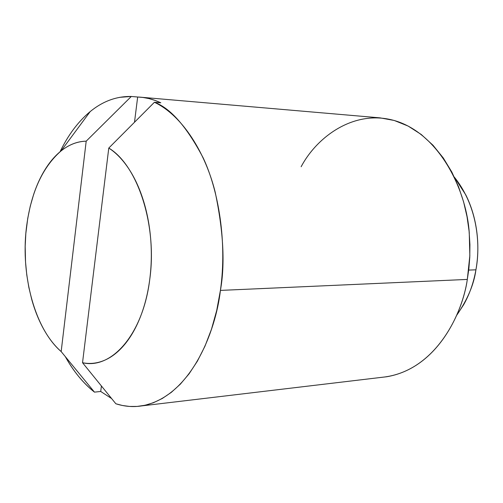 <?xml version="1.0" encoding="UTF-8"?>
<svg xmlns="http://www.w3.org/2000/svg" width="503" height="503" viewBox="0 0 503 503"><rect width="100%" height="100%" fill="white"/><g stroke="black" fill="none" stroke-linecap="round" stroke-linejoin="round"><path stroke-width="0.75" d="M301.134 166.744C317.626 135.496 357.589 106.523 399.929 122.38C442.238 138.608 466.809 193.102 469.255 232.908L469.846 255.587L467.318 279.423L468.853 268.797L469.777 257.171L469.915 244.559L469.079 231.034L467.042 216.736L463.609 201.904L458.585 186.858L451.832 172.051L443.3 157.992L433.026 145.273L421.206 134.458L408.147 126.071L394.258 120.475L380.035 117.859L141.136 97.242M456.51 315.563L463.684 304.686C469.55 294.28 473.631 282.655 475.926 269.822L468.702 270.086L475.926 269.822C480.151 247.998 479.158 208.286 454.423 177.226M119.657 97.331L131.296 96.469L86.195 141.167L61.165 351.572C54.689 345.863 48.942 338.538 43.918 329.597C38.907 320.656 34.845 310.621 31.746 299.492L28.841 287.376L26.772 274.877L25.534 261.981L25.175 246.439L25.829 233.574L27.74 218.359L30.243 206.249L33.575 194.667C37.065 184.104 41.491 174.811 46.848 166.795C52.211 158.778 58.26 152.541 64.988 148.083C71.728 143.632 78.801 141.324 86.195 141.167L61.165 351.572L94.47 392.133L100.719 391.466L111.597 398.546L100.719 391.466L94.47 392.133C82.976 382.902 73.275 371.095 65.359 356.702C73.608 371.503 83.309 383.311 94.47 392.133L61.165 351.572C35.065 329.094 20.705 276.046 26.332 228.437C30.608 193.473 42.07 167.738 60.706 151.233C68.653 144.77 77.154 141.412 86.195 141.167L131.296 96.469L142.978 97.456L148.945 98.575L154.905 100.361L160.815 102.807L154.415 102.272C183.249 115.923 205.771 154.176 215.19 192.152C223.439 231.393 225.181 264.144 220.415 290.407L467.318 279.423L220.415 290.407C215.831 331.351 190.637 397.213 141.645 405.908C133.069 407.248 124.474 406.531 115.847 403.764L122.405 405.487L129.478 406.437L137.049 406.43L145.097 405.248L153.566 402.664L162.35 398.445L171.328 392.346L180.319 384.179L189.097 373.792L197.409 361.116L204.966 346.196L211.486 329.214L216.711 310.47L220.415 290.407C227.325 241.717 218.396 190.197 203.181 157.885C186.732 126.662 170.479 108.12 154.415 102.272L108.78 148.058C137.784 165.393 157.414 225.564 149.737 279.511C143.097 333.961 111.685 369.793 82.53 362.72L115.847 403.764L82.53 362.72L108.78 148.058C115.948 152.686 122.506 159.432 128.46 168.304C134.414 177.213 139.318 187.732 143.173 199.861C147.014 212.021 149.51 224.979 150.661 238.736C151.787 252.5 151.478 266.093 149.737 279.511C147.97 292.922 144.914 305.227 140.57 316.425C136.212 327.591 130.906 336.947 124.65 344.48C118.394 351.974 111.635 357.268 104.379 360.349C97.123 363.405 89.842 364.197 82.53 362.72L108.78 148.058L154.415 102.272L160.815 102.807C153.145 99.204 145.43 97.274 137.665 97.016L131.296 96.469C116.262 96.186 102.316 101.424 89.459 112.188C77.833 122.066 68.024 135.257 60.033 151.78M141.645 405.908L386.757 376.741C437.107 368.253 462.483 313.243 467.318 279.423C462.571 314.136 435.183 371.635 382.563 377.244M456.535 315.507C467.501 299.687 473.964 284.459 475.926 269.822C478.196 256.97 478.447 244.012 476.693 230.952C474.901 217.906 471.273 205.89 465.803 194.913L454.398 177.169M100.719 391.466L101.405 386.021L100.719 391.466M134.502 122.204L137.665 97.016L134.502 122.204M90.188 111.584L61.058 150.938"/></g></svg>
